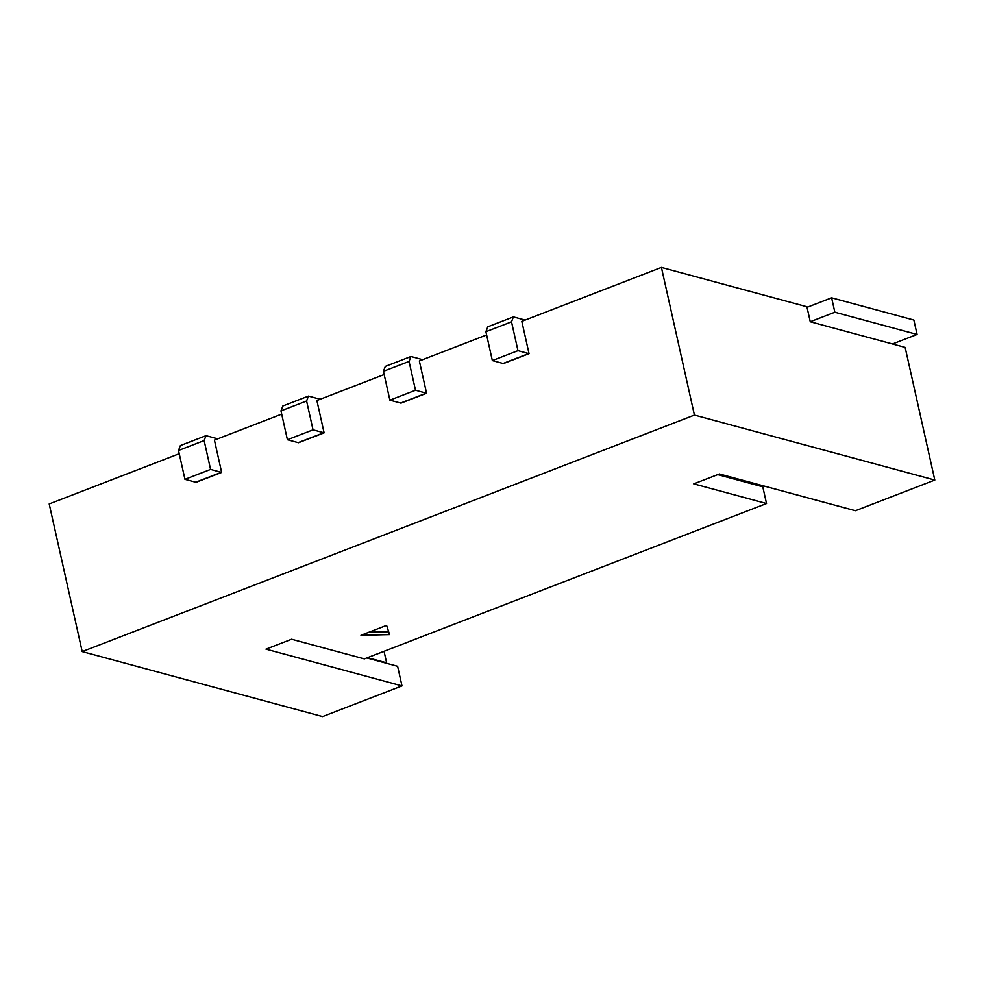 <?xml version="1.0" encoding="UTF-8"?>
<svg xmlns="http://www.w3.org/2000/svg" width="984" height="984" viewBox="0 0 984 984"><rect width="100%" height="100%" fill="white"/><g stroke="black" fill="none" stroke-linecap="round" stroke-linejoin="round"><path stroke-width="1.48" d="M525.112 320.083L513.39 316.909L487.769 326.811L485.899 331.719L492.344 360.562L503.095 363.465A18.475 8.352 -111.1 0 1 503.414 363.563L529.035 353.662L521.815 321.362L661.42 267.427L806.905 306.762L810.262 321.756L905.145 347.401L934.8 480.057L855.391 510.733L719.39 473.968L693.769 483.87L766.524 503.525L364.351 658.899L291.608 639.231L265.988 649.132L401.989 685.897L397.61 666.291L366.786 657.952M217.722 438.839L206 435.666L180.38 445.567L178.51 450.475L184.955 479.319L195.705 482.221A18.475 8.352 -111.1 0 1 196.025 482.32L221.646 472.418L214.426 440.106L281.695 414.116M320.181 399.246L308.459 396.085L282.851 405.974L280.969 410.894L287.414 439.725L298.177 442.64A18.475 8.352 -111.1 0 1 298.496 442.726L324.105 432.837L316.885 400.525L384.154 374.535M422.653 359.664L410.931 356.503L385.31 366.392L383.44 371.3L389.885 400.144L400.636 403.046A18.475 8.352 -111.1 0 1 400.955 403.145L426.576 393.256L419.344 360.943L486.625 334.954M661.42 267.427L694.421 415.076L82.201 651.592L49.2 503.943L179.236 453.71M82.201 651.592L322.58 716.573L401.989 685.897M694.421 415.076L934.8 480.057M766.524 503.525L762.784 486.809L717.705 474.62M360.98 635.283L389.603 634.606L386.589 625.381L360.98 635.283M513.39 316.909L511.52 321.829L517.965 350.661L528.716 353.576A18.475 8.352 -111.1 0 1 529.035 353.662M517.965 350.661L492.344 360.562M511.52 321.829L485.899 331.719M410.931 356.503L409.049 361.411L415.494 390.242L426.257 393.157A18.475 8.352 -111.1 0 1 426.576 393.256M415.494 390.242L389.885 400.144M409.049 361.411L383.44 371.3M308.459 396.085L306.59 400.992L313.035 429.836L323.785 432.739A18.475 8.352 -111.1 0 1 324.105 432.837M313.035 429.836L287.414 439.725M306.59 400.992L280.969 410.894M206 435.666L204.131 440.574L210.576 469.417L221.326 472.32A18.475 8.352 -111.1 0 1 221.646 472.418M210.576 469.417L184.955 479.319M204.131 440.574L178.51 450.475M807.04 307.315L831.628 297.82L834.85 312.236L810.262 321.731M831.628 297.82L913.865 320.046L917.088 334.462L892.476 343.982M834.85 312.236L917.088 334.462M385.888 663.118L386.626 662.835L384.043 651.297M367.524 657.669L386.626 662.835M388.655 631.728L368.963 632.195M528.716 353.576L503.095 363.465M426.257 393.157L400.636 403.046M323.785 432.739L298.177 442.64M221.326 472.32L195.705 482.221"/></g></svg>

